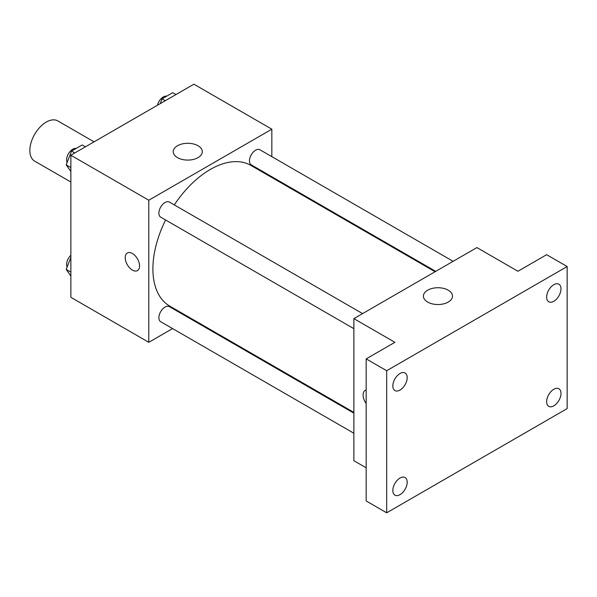 <?xml version="1.0" encoding="UTF-8"?>
<svg xmlns="http://www.w3.org/2000/svg" width="597" height="597" viewBox="0 0 597 597"><rect width="100%" height="100%" fill="white"/><g stroke="black" fill="none" stroke-linecap="round" stroke-linejoin="round"><path stroke-width="0.9" d="M94.065 141.84L57.857 120.937A23.201 13.395 120 0 0 39.977 127.154A23.201 13.395 120 0 0 29.85 150.504A23.201 13.395 120 0 0 34.656 161.123L70.864 182.025M172.578 328.574L148.795 342.312L70.864 297.313L70.864 155.235L193.913 84.192L271.836 129.191L271.836 156.653M190.637 318.156L189.98 318.529M165.6 219.972A81.207 46.887 120 0 0 152.899 268.904A81.207 46.887 120 0 0 169.712 306.074L353.872 412.4M435.079 271.739L250.919 165.421A81.207 46.887 120 0 0 174.302 204.905M271.836 176.742L271.836 177.503M148.795 342.312L148.795 200.226L271.836 129.191M453.13 261.322L259.949 149.787A8.701 5.022 120 0 0 253.24 152.116A8.701 5.022 120 0 0 249.449 160.869A8.701 5.022 120 0 0 251.247 164.854L435.728 271.366M353.872 413.154L169.384 306.642A8.701 5.022 120 0 0 162.683 308.97A8.701 5.022 120 0 0 158.884 317.731A8.701 5.022 120 0 0 160.683 321.708L353.872 433.243M353.872 328.671L160.683 217.136A8.701 5.022 -60 0 1 160.683 207.092A8.701 5.022 -60 0 1 169.384 202.07L362.573 313.604M148.795 200.226L70.864 155.235M177.473 157.623A14.544 8.403 180 0 1 173.212 151.683A14.544 8.403 180 0 1 187.756 143.287A14.544 8.403 180 0 1 202.308 151.683A14.544 8.403 180 0 1 193.324 159.444A14.544 8.403 180 0 1 177.473 157.623M139.564 265.941A10.149 5.858 60 0 1 137.467 270.59A10.149 5.858 60 0 1 127.31 264.725A10.149 5.858 60 0 1 127.31 253.009A10.149 5.858 60 0 1 135.138 255.725A10.149 5.858 60 0 1 139.564 265.941M137.467 270.583A10.149 5.858 60 0 1 127.318 264.725A10.149 5.858 60 0 1 127.318 253.001M366.177 467.809L353.872 460.712L353.872 318.626L476.913 247.583L517.935 271.269L546.643 254.688L567.15 266.531L567.15 408.609L386.684 512.808L366.177 500.965L366.177 358.887L394.886 342.305L353.872 318.626M386.684 512.808L386.684 370.722L366.177 358.887M386.684 370.722L567.15 266.531M427.668 302.067A14.544 8.403 180 0 1 423.407 296.134A14.544 8.403 180 0 1 437.952 287.732A14.544 8.403 180 0 1 452.496 296.134A14.544 8.403 180 0 1 443.519 303.888A14.544 8.403 180 0 1 427.668 302.067M365.2 390.348A10.149 5.858 60 0 0 366.177 403.565A10.149 5.858 60 0 1 365.2 390.348A10.149 5.858 60 0 1 366.177 389.968M553.822 301.269A10.149 5.858 -60 0 1 548.747 301.776A10.149 5.858 -60 0 1 547.188 293.642A10.149 5.858 -60 0 1 553.822 284.694A10.149 5.858 -60 0 1 558.896 284.194A10.149 5.858 -60 0 1 560.449 292.329A10.149 5.858 -60 0 1 553.822 301.269M400.012 390.072A10.149 5.858 -60 0 1 394.938 390.572A10.149 5.858 -60 0 1 393.378 382.438A10.149 5.858 -60 0 1 400.012 373.491A10.149 5.858 -60 0 1 405.087 372.991A10.149 5.858 -60 0 1 406.647 381.125A10.149 5.858 -60 0 1 400.012 390.072M400.012 494.644A10.149 5.858 -60 0 1 394.938 495.144A10.149 5.858 -60 0 1 393.378 487.01A10.149 5.858 -60 0 1 400.012 478.063A10.149 5.858 -60 0 1 405.087 477.563A10.149 5.858 -60 0 1 406.647 485.697A10.149 5.858 -60 0 1 400.012 494.644M553.822 405.841A10.149 5.858 -60 0 1 548.747 406.348A10.149 5.858 -60 0 1 547.188 398.214A10.149 5.858 -60 0 1 553.822 389.266A10.149 5.858 -60 0 1 558.896 388.766A10.149 5.858 -60 0 1 560.449 396.901A10.149 5.858 -60 0 1 553.822 405.841M70.864 171.488L66.2 164.847L71.528 151.116L82.185 144.959L85.423 146.832M70.864 167.541L66.2 164.847M74.767 152.981L71.528 151.116M76.155 148.444A8.701 5.022 120 0 0 69.842 151.742A8.701 5.022 120 0 0 66.603 159.877A8.701 5.022 120 0 0 67.125 162.451M160.22 103.647L162.085 98.826L172.742 92.677L175.981 94.542M165.324 100.699L162.085 98.826M166.712 96.154A8.701 5.022 120 0 0 157.459 105.244M70.864 276.06L66.2 269.419L70.864 257.389M70.864 272.113L66.2 269.419M70.864 255.225A8.701 5.022 120 0 0 66.603 264.449A8.701 5.022 120 0 0 67.125 267.023"/></g></svg>
